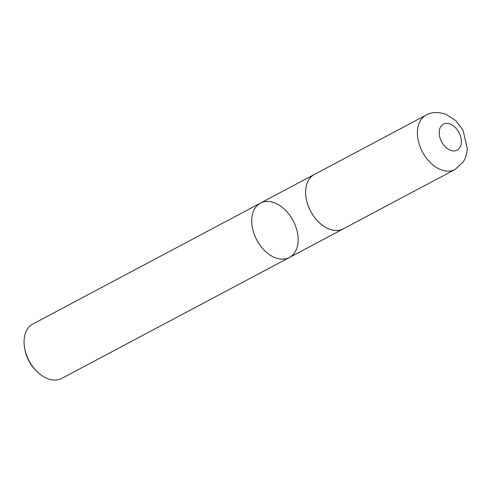 <?xml version="1.0" encoding="UTF-8"?>
<svg xmlns="http://www.w3.org/2000/svg" width="492" height="492" viewBox="0 0 492 492"><rect width="100%" height="100%" fill="white"/><g stroke="black" fill="none" stroke-linecap="round" stroke-linejoin="round"><path stroke-width="0.74" d="M289.388 257.5A30.805 20.572 62 0 1 274.936 257.599A30.805 20.572 62 0 1 253.023 230.44A30.805 20.572 62 0 1 260.483 203.091L32.829 324.025A30.805 20.572 62 0 0 24.6 347.881L24.834 349.234A27.847 18.598 62 0 0 36.371 370.95L37.361 371.903A30.805 20.572 62 0 0 61.734 378.434L289.388 257.5A30.805 20.572 -118 0 1 274.936 257.599A30.805 20.572 -118 0 1 253.023 230.44A30.805 20.572 -118 0 1 260.483 203.091A30.805 20.572 -118 0 1 274.936 202.999A30.805 20.572 -118 0 1 296.854 230.151A30.805 20.572 -118 0 1 289.388 257.5L343.281 228.872A30.805 20.572 62 0 0 344.062 228.423M24.6 347.881A30.805 20.572 62 0 0 37.361 371.903M315.188 174.07A30.805 20.572 62 0 0 314.376 174.463A30.805 20.572 62 0 0 310.661 211.32A30.805 20.572 62 0 0 343.281 228.872M260.483 203.091L314.376 174.463A30.775 20.553 62 0 0 310.68 211.308A30.775 20.553 62 0 0 343.262 228.848L455.057 169.5L463.396 161.776L465.69 157.206L467.4 149.181L463.058 130.232L455.832 120.712L446.146 114.384C438.009 111.715 431.343 111.948 426.152 115.085A30.805 20.572 62 0 0 422.437 151.942A30.805 20.572 62 0 0 455.057 169.5M450.291 124.095A14.729 9.84 62 0 0 440.678 139.79A14.729 9.84 62 0 0 459.903 147.557A14.729 9.84 62 0 0 450.291 124.095M314.388 174.488L426.152 115.085"/></g></svg>
